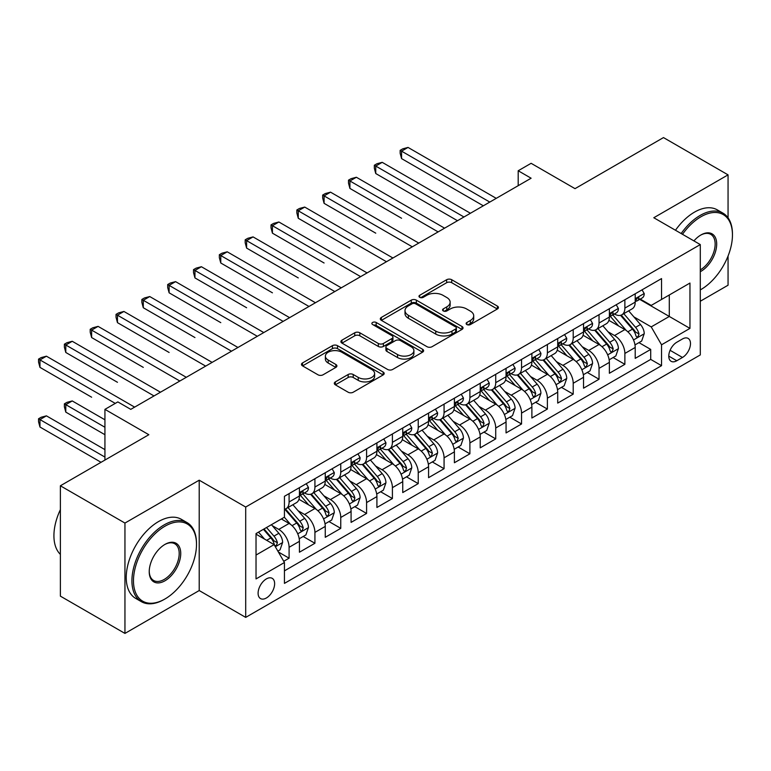 <?xml version="1.0" encoding="UTF-8"?>
<svg xmlns="http://www.w3.org/2000/svg" width="771" height="771" viewBox="0 0 771 771"><rect width="100%" height="100%" fill="white"/><g stroke="black" fill="none" stroke-linecap="round" stroke-linejoin="round"><path stroke-width="1.16" d="M466.869 324.552A2.506 1.446 0 0 0 470.416 324.552L497.353 308.998A3.585 2.072 0 0 0 498.403 307.533A3.585 2.072 0 0 0 497.353 306.068L451.719 279.728A3.585 2.072 0 0 0 446.65 279.728L419.713 295.274A2.506 1.446 0 0 0 418.981 296.305A2.506 1.446 0 0 0 419.713 297.327A2.506 1.446 0 0 0 423.26 297.327L426.749 295.312A11.478 6.621 0 0 1 442.978 295.312L446.775 297.51A11.478 6.621 0 0 1 450.139 302.193A11.478 6.621 0 0 1 446.775 306.877L443.296 308.892A2.506 1.446 0 0 0 442.554 309.913A2.506 1.446 0 0 0 443.296 310.935A2.506 1.446 0 0 0 446.843 310.935L450.331 308.93A11.478 6.621 0 0 1 466.551 308.93L470.358 311.118A11.478 6.621 0 0 1 473.712 315.802A11.478 6.621 0 0 1 470.358 320.485L466.869 322.5A2.506 1.446 0 0 0 466.137 323.531A2.506 1.446 0 0 0 466.869 324.552L466.869 322.5M266.361 597.997A11.69 6.746 120 0 0 274.004 587.704A11.69 6.746 120 0 0 272.211 578.337A11.69 6.746 120 0 0 266.361 578.915A11.69 6.746 120 0 0 258.728 589.217A11.69 6.746 120 0 0 260.521 598.575A11.69 6.746 120 0 0 266.361 597.997M335.346 381.896A3.585 2.072 0 0 0 334.306 383.36A3.585 2.072 0 0 0 335.346 384.825L348.155 392.217A3.585 2.072 0 0 0 353.224 392.217L383.139 374.937A3.585 2.072 0 0 0 384.189 373.472A3.585 2.072 0 0 0 383.139 372.017L337.505 345.668A3.585 2.072 0 0 0 332.436 345.668L302.521 362.939A3.585 2.072 0 0 0 301.471 364.404A3.585 2.072 0 0 0 302.521 365.868L317.98 374.793A3.585 2.072 0 0 0 323.059 374.793L335.857 367.401A3.585 2.072 0 0 0 336.908 365.936A3.585 2.072 0 0 0 335.857 364.471L328.186 360.047A9.589 5.542 0 0 1 325.381 356.135A9.589 5.542 0 0 1 331.299 351.017A9.589 5.542 0 0 1 341.755 352.212L371.795 369.56A9.589 5.542 0 0 1 374.61 373.472A9.589 5.542 0 0 1 368.683 378.59A9.589 5.542 0 0 1 358.236 377.395L353.224 374.504A3.585 2.072 0 0 0 348.155 374.504L335.346 381.896L335.346 384.825M728.055 217.827L728.055 174.863L663.484 137.585L575.021 188.654L531.113 163.307L518.199 170.757L531.113 178.217L130.762 409.362L117.847 401.903L104.933 409.362L104.933 460.065M124.95 523.066L124.95 633.415L199.207 590.547L199.207 480.188L124.95 523.066L60.379 485.788L148.842 434.709L104.933 409.362M199.207 480.188L245.698 507.039L700.29 244.58L700.29 354.93L245.698 617.388L245.698 507.039M728.055 174.863L653.798 217.74L700.29 244.58M426.999 346.69A3.585 2.072 0 0 0 432.068 346.69L461.993 329.419A3.585 2.072 0 0 0 463.043 327.954A3.585 2.072 0 0 0 461.993 326.49L416.35 300.141A3.585 2.072 0 0 0 411.28 300.141L381.366 317.411A3.585 2.072 0 0 0 380.315 318.876A3.585 2.072 0 0 0 381.366 320.341L426.999 346.69M373.627 325.092A2.506 1.446 0 0 1 376.171 325.449L376.171 322.461L422.566 349.253A3.585 2.072 0 0 1 423.616 350.718A3.585 2.072 0 0 1 422.566 352.183L392.651 369.454A3.585 2.072 0 0 1 387.582 369.454L341.939 343.105L341.939 340.175A3.585 2.072 0 0 0 340.888 341.64A3.585 2.072 0 0 0 341.939 343.105M341.939 340.175L354.747 332.783A3.585 2.072 0 0 1 359.816 332.783L378.32 343.471A3.585 2.072 0 0 0 383.399 343.471L391.89 338.565A3.585 2.072 0 0 0 392.94 337.1A3.585 2.072 0 0 0 391.89 335.636L372.624 324.514A2.506 1.446 0 0 1 371.882 323.492A2.506 1.446 0 0 1 373.434 322.153A2.506 1.446 0 0 1 376.171 322.461M124.95 633.415L60.379 596.137L60.379 485.788M700.29 301.249L728.055 285.212L728.055 256.02M283.738 561.278L289.096 558.185L278.37 551.997M272.279 525.658L278.765 529.407A14.61 8.433 60 0 1 289.096 547.294L299.427 541.338L299.427 552.219L314.925 543.276L303.167 536.491M298.107 510.749L304.593 514.488A14.61 8.433 60 0 1 314.925 532.385L325.256 526.42L325.256 537.31L340.753 528.357L328.995 521.572M323.936 495.84L330.422 499.579A14.61 8.433 60 0 1 340.753 517.476L351.084 511.51L351.084 522.391L366.582 513.447L354.824 506.663M349.764 480.921L356.25 484.67A14.61 8.433 60 0 1 366.582 502.567L376.913 496.601L376.913 507.482L392.41 498.538L380.652 491.753M375.593 466.012L382.079 469.751A14.61 8.433 60 0 1 392.41 487.648L402.741 481.682L402.741 492.573L418.239 483.619L406.49 476.835M401.421 451.102L407.907 454.842A14.61 8.433 60 0 1 418.239 472.739L428.57 466.773L428.57 477.663L444.067 468.71L432.319 461.925M427.25 436.184L433.736 439.933A14.61 8.433 60 0 1 444.067 457.829L454.398 451.864L454.398 462.745L469.896 453.801L458.147 447.016M453.078 421.274L459.564 425.014A14.61 8.433 60 0 1 469.896 442.911L480.227 436.945L480.227 447.835L495.724 438.882L483.976 432.097M478.907 406.365L485.393 410.105A14.61 8.433 60 0 1 495.724 428.001L506.055 422.036L506.055 432.926L521.553 423.973L509.804 417.188M504.735 391.446L511.221 395.195A14.61 8.433 60 0 1 521.553 413.092L531.884 407.127L531.884 418.007L547.381 409.064L535.633 402.279M530.564 376.537L537.05 380.276A14.61 8.433 60 0 1 547.381 398.173L557.712 392.208L557.712 403.098L573.21 394.145L561.461 387.36M556.392 361.628L562.878 365.367A14.61 8.433 60 0 1 573.21 383.264L583.541 377.298L583.541 388.189L599.038 379.236L587.29 372.451M582.23 346.709L588.707 350.458A14.61 8.433 60 0 1 599.038 368.355L609.369 362.389L609.369 373.27L624.876 364.326L624.876 353.436A14.61 8.433 -120 0 0 614.535 335.539L608.059 331.8M613.118 357.542L624.876 364.326M299.427 541.338A14.61 8.433 -120 0 0 289.096 523.442L281.348 518.97M325.256 526.42A14.61 8.433 -120 0 0 314.925 508.523L298.946 499.309M351.084 511.51A14.61 8.433 -120 0 0 340.753 493.613L324.774 484.39M376.913 496.601A14.61 8.433 -120 0 0 366.582 478.704L350.603 469.481M402.741 481.682A14.61 8.433 -120 0 0 392.41 463.785L376.431 454.572M428.57 466.773A14.61 8.433 -120 0 0 418.239 448.876L402.269 439.653M454.398 451.864A14.61 8.433 -120 0 0 444.067 433.967L428.098 424.744M480.227 436.945A14.61 8.433 -120 0 0 469.896 419.048L453.926 409.835M506.055 422.036A14.61 8.433 -120 0 0 495.724 404.139L479.755 394.916M531.884 407.127A14.61 8.433 -120 0 0 521.553 389.23L505.583 380.007M557.712 392.208A14.61 8.433 -120 0 0 547.381 374.32L531.412 365.097M583.541 377.298A14.61 8.433 -120 0 0 573.21 359.402L557.24 350.179M609.369 362.389A14.61 8.433 -120 0 0 599.038 344.492L583.069 335.269M682.47 338.97L676.784 342.257A11.324 6.534 120 0 0 669.392 352.231A11.324 6.534 120 0 0 671.127 361.31A11.324 6.534 120 0 0 676.784 360.751L682.47 357.465A11.324 6.534 120 0 0 689.872 347.49A11.324 6.534 120 0 0 688.137 338.411A11.324 6.534 120 0 0 682.47 338.97M256.03 555.053L274.11 544.615L284.441 562.512L284.441 583.387L661.547 365.666L661.547 344.791L651.216 326.894L633.887 316.891M284.441 562.512L256.03 578.915L256.03 533.58L284.441 517.177L284.441 496.302L661.547 278.582L661.547 299.456L689.958 283.053L689.958 328.388L661.547 344.791M304.458 492.939L304.593 493.016A14.61 8.433 60 0 0 311.898 493.739L322.23 487.773A14.61 8.433 -120 0 0 325.256 481.085L325.256 472.739M330.287 478.03L330.422 478.107A14.61 8.433 60 0 0 337.727 478.83L348.058 472.864A14.61 8.433 -120 0 0 351.084 466.176L351.084 457.82M356.115 463.111L356.25 463.198A14.61 8.433 60 0 0 363.555 463.92L373.887 457.955A14.61 8.433 -120 0 0 376.913 451.266L376.913 442.911M381.944 448.202L382.079 448.279A14.61 8.433 60 0 0 389.384 449.001L399.715 443.036A14.61 8.433 -120 0 0 402.741 436.347L402.741 428.001M407.772 433.292L407.907 433.369A14.61 8.433 60 0 0 415.212 434.092L425.544 428.127A14.61 8.433 -120 0 0 428.57 421.438L428.57 413.083M433.601 418.374L433.736 418.46A14.61 8.433 60 0 0 441.041 419.183L451.372 413.217A14.61 8.433 -120 0 0 454.398 406.529L454.398 398.173M459.429 403.464L459.564 403.541A14.61 8.433 60 0 0 466.869 404.264L477.201 398.299A14.61 8.433 -120 0 0 480.227 391.61L480.227 383.264M485.258 388.555L485.393 388.632A14.61 8.433 60 0 0 492.698 389.355L503.029 383.389A14.61 8.433 -120 0 0 506.055 376.701L506.055 368.355M511.086 373.636L511.221 373.723A14.61 8.433 60 0 0 518.526 374.446L528.858 368.48A14.61 8.433 -120 0 0 531.884 361.792L531.884 353.436M536.915 358.727L537.05 358.804A14.61 8.433 60 0 0 544.355 359.527L554.686 353.561A14.61 8.433 -120 0 0 557.712 346.873L557.712 338.527M562.743 343.818L562.878 343.895A14.61 8.433 60 0 0 570.183 344.618L580.515 338.652A14.61 8.433 -120 0 0 583.541 331.964L583.541 323.618M588.572 328.909L588.707 328.986A14.61 8.433 60 0 0 596.012 329.709L606.343 323.743A14.61 8.433 -120 0 0 609.369 317.054L609.369 308.699M284.441 570.858L650.705 359.402L650.705 349.417L635.208 358.361L635.208 347.47A14.61 8.433 -120 0 0 624.876 329.583L608.897 320.36M614.4 313.99L614.535 314.067A14.61 8.433 -120 0 0 621.85 314.79A14.61 8.433 -120 0 0 624.876 308.101L624.876 299.755M621.85 314.79L632.181 308.824A14.61 8.433 -120 0 0 635.208 302.136L635.208 293.79M289.096 493.613L289.096 501.969A14.61 8.433 60 0 1 286.07 508.658A14.61 8.433 60 0 1 284.441 509.245M286.07 508.658L296.401 502.692A14.61 8.433 -120 0 0 299.427 496.004L299.427 487.648M314.925 478.704L314.925 487.05A14.61 8.433 60 0 1 311.898 493.739M340.753 463.785L340.753 472.141A14.61 8.433 60 0 1 337.727 478.83M366.582 448.876L366.582 457.232A14.61 8.433 60 0 1 363.555 463.92M392.41 433.967L392.41 442.313A14.61 8.433 60 0 1 389.384 449.001M418.239 419.048L418.239 427.404A14.61 8.433 60 0 1 415.212 434.092M444.067 404.139L444.067 412.495A14.61 8.433 60 0 1 441.041 419.183M469.896 389.23L469.896 397.576A14.61 8.433 60 0 1 466.869 404.264M495.724 374.311L495.724 382.667A14.61 8.433 60 0 1 492.698 389.355M521.553 359.402L521.553 367.757A14.61 8.433 60 0 1 518.526 374.446M547.381 344.492L547.381 352.839A14.61 8.433 60 0 1 544.355 359.527M573.21 329.574L573.21 337.929A14.61 8.433 60 0 1 570.183 344.618M599.038 314.664L599.038 323.02A14.61 8.433 60 0 1 596.012 329.709M599.038 368.355L599.038 379.236M573.21 383.264L573.21 394.145M547.381 398.173L547.381 409.064M521.553 413.092L521.553 423.973M495.724 428.001L495.724 438.882M469.896 442.911L469.896 453.801M444.067 457.829L444.067 468.71M418.239 472.739L418.239 483.619M392.41 487.648L392.41 498.538M366.582 502.567L366.582 513.447M340.753 517.476L340.753 528.357M314.925 532.385L314.925 543.276M289.096 547.294L289.096 558.185M274.11 544.615L256.03 534.178M651.216 326.894L669.295 316.457L669.295 294.985L689.958 283.053M639.718 299.379L689.958 328.388M640.238 299.081L651.216 305.422L661.547 299.456M199.207 590.547L245.698 617.388M518.199 170.757L518.199 185.676M638.947 342.623L650.705 349.417M650.705 359.402L661.547 365.666M467.872 324.909L470.358 323.473A11.478 6.621 0 0 0 473.712 318.789L473.712 315.802M450.139 302.193L450.139 305.171A11.478 6.621 0 0 1 446.775 309.855L444.298 311.291M497.305 309.026L451.719 282.706A3.585 2.072 0 0 0 446.65 282.706L420.715 297.683M461.945 329.448L416.35 303.128A3.585 2.072 0 0 0 411.28 303.128L381.414 320.37M455.651 328.976A2.506 1.446 0 0 0 456.384 327.954A2.506 1.446 0 0 0 455.651 326.933L415.598 303.803A2.506 1.446 0 0 0 412.042 303.803L408.37 305.923A11.478 6.621 0 0 0 405.006 310.607A11.478 6.621 0 0 0 408.37 315.291L435.75 331.106A11.478 6.621 0 0 0 451.979 331.106L455.651 328.976L455.651 331.964A2.506 1.446 0 0 0 456.384 330.932L456.384 327.954M405.006 310.607L405.006 313.595A11.478 6.621 0 0 0 408.37 318.278L408.37 315.291M455.651 331.964L451.979 334.084A11.478 6.621 0 0 1 435.75 334.084L408.37 318.278M341.987 343.134L354.747 335.77L354.747 332.783M392.94 337.1L392.94 340.088A3.585 2.072 0 0 1 391.89 341.553L383.399 346.449A3.585 2.072 0 0 1 378.32 346.449L359.816 335.77A3.585 2.072 0 0 0 354.747 335.77M376.171 325.449L422.518 352.202M397.528 354.554A9.589 5.542 0 0 0 407.984 355.759A9.589 5.542 0 0 0 413.902 350.641A9.589 5.542 0 0 0 411.097 346.728L400.506 340.618A3.585 2.072 0 0 0 395.436 340.618L386.946 345.524A3.585 2.072 0 0 0 385.895 346.979A3.585 2.072 0 0 0 386.946 348.444L397.528 354.554L397.528 357.542A9.589 5.542 0 0 0 407.984 358.737A9.589 5.542 0 0 0 413.902 353.629L413.902 350.641M385.895 346.979L385.895 349.967A3.585 2.072 0 0 0 386.946 351.431L386.946 348.444M397.528 357.542L386.946 351.431M374.61 373.472L374.61 376.46A9.589 5.542 0 0 1 368.683 381.578A9.589 5.542 0 0 1 358.236 380.373L353.224 377.482A3.585 2.072 0 0 0 348.155 377.482L335.395 384.845M325.381 356.135L325.381 359.113A9.589 5.542 0 0 0 328.186 363.025L328.186 360.047M335.809 367.43L328.186 363.025M383.091 374.966L337.505 348.646A3.585 2.072 0 0 0 332.436 348.646L302.569 365.897M634.986 344.916L641.665 341.061L644.238 333.602A9.676 5.59 -120 0 0 640.47 324.514L628.673 310.848M626.303 330.528L612.82 314.905M618.631 325.979L610.805 316.91A23.197 13.396 -120 0 0 610.083 316.11M401.575 218.26L349.918 188.432L349.918 180.973L356.375 177.253L444.588 228.177M620.53 315.32L632.471 329.14A9.676 5.59 60 0 1 635.921 335.809L636.624 336.956L637.925 336.773L639.014 334.016A9.676 5.59 -120 0 0 635.564 327.347L623.768 313.681M621.233 315.088L634.061 329.94A4.934 2.843 60 0 1 635.304 331.867L639.014 334.016M642.05 289.838L644.238 293.635A9.676 5.59 60 0 1 642.243 297.924L637.328 300.757A9.676 5.59 -120 0 0 639.014 298.522L638.812 297.664M489.787 202.079L401.575 151.155L408.032 147.425L496.245 198.349M635.526 301.21L635.564 301.21A9.676 5.59 -120 0 0 637.328 300.757M637.771 297.808L639.014 298.522C638.407 297.066 637.376 297.664 635.921 300.314A9.676 5.59 60 0 1 635.208 301.692M483.33 205.809L401.575 158.604L401.575 151.155L400.159 150.335L402.741 148.842L408.032 147.425M401.575 158.604L400.159 153.313L400.159 150.335M700.29 289.915L700.935 289.539L700.29 289.915A44.564 25.732 120 0 0 700.935 289.539L700.935 289.539A44.564 25.732 120 0 0 732.45 234.962A44.564 25.732 120 0 0 700.935 216.767A44.564 25.732 120 0 0 682.489 234.297M681.159 233.536A45.662 26.359 -60 0 1 700.164 215.427A45.662 26.359 -60 0 1 722.996 213.162A45.662 26.359 -60 0 1 732.45 234.066L732.45 234.962M693.929 240.909A22.282 12.866 -60 0 1 700.935 234.962A22.282 12.866 -60 0 1 716.693 244.06A22.282 12.866 -60 0 1 700.935 271.344A22.282 12.866 -60 0 1 700.29 271.7M675.483 230.25A45.662 26.359 -60 0 1 694.478 212.141A45.662 26.359 -60 0 1 717.309 209.885L722.996 213.162M700.29 269.927A21.183 12.23 120 0 0 714.033 251.25A21.183 12.23 120 0 0 710.756 234.355A21.183 12.23 120 0 0 700.55 235.194M164.213 599.414L164.984 598.971A44.564 25.732 120 0 0 196.499 544.393A44.564 25.732 120 0 0 164.984 526.198A44.564 25.732 120 0 0 133.47 580.775A44.564 25.732 120 0 0 164.984 598.971L164.213 599.414A45.662 26.359 -60 0 1 141.382 601.679A45.662 26.359 -60 0 1 134.376 565.095A45.662 26.359 -60 0 1 164.213 524.858A45.662 26.359 -60 0 1 187.035 522.593A45.662 26.359 -60 0 1 196.499 543.497L196.499 544.393M164.984 580.775A22.282 12.866 -60 0 1 149.227 571.677A22.282 12.866 -60 0 1 164.984 544.393L164.984 544.393A22.282 12.866 -60 0 1 180.742 553.491A22.282 12.866 -60 0 1 164.984 580.775M149.237 571.224A21.183 12.23 120 0 0 153.612 580.486A21.183 12.23 120 0 0 164.213 579.435A21.183 12.23 120 0 0 178.053 560.768A21.183 12.23 120 0 0 174.805 543.786A21.183 12.23 120 0 0 164.589 544.625M141.382 601.679L135.696 598.402A45.662 26.359 -60 0 1 128.699 561.808A45.662 26.359 -60 0 1 158.527 521.572A45.662 26.359 -60 0 1 181.358 519.317L187.035 522.593M60.379 554.378A45.662 26.359 -60 0 1 60.379 509.641M609.157 359.826L615.827 355.971L618.409 348.521A9.676 5.59 -120 0 0 614.641 339.433L602.845 325.767M600.474 345.437L586.991 329.824M592.803 340.888L584.977 331.829A23.197 13.396 -120 0 0 584.254 331.019M375.747 233.17L324.09 203.342L324.09 195.892L330.547 192.162L418.759 243.087M594.701 330.229L606.632 344.049A9.676 5.59 60 0 1 610.092 350.718L610.796 351.865L612.097 351.682L613.186 348.926A9.676 5.59 -120 0 0 609.736 342.266L597.939 328.6M595.405 330.007L608.232 344.859A4.934 2.843 60 0 1 609.476 346.786L613.186 348.926M583.329 374.745L589.998 370.89L592.581 363.43A9.676 5.59 -120 0 0 588.813 354.342L577.016 340.676M574.646 360.346L561.163 344.733M566.974 355.797L559.148 346.738A23.197 13.396 -120 0 0 558.426 345.928M349.918 248.079L298.261 218.26L298.261 210.801L304.718 207.071L392.921 257.996M568.873 345.148L580.804 358.968A9.676 5.59 60 0 1 584.254 365.627L584.967 366.784L586.268 366.591L587.357 363.845A9.676 5.59 -120 0 0 583.907 357.175L572.101 343.509M569.576 344.916L582.404 359.768A4.934 2.843 60 0 1 583.637 361.695L587.357 363.845M557.5 389.654L564.17 385.799L566.752 378.339A9.676 5.59 -120 0 0 562.984 369.251L551.188 355.585M548.817 375.265L535.334 359.643M541.146 370.716L533.32 361.647A23.197 13.396 -120 0 0 532.597 360.838M324.09 262.998L272.433 233.17L272.433 225.71L278.89 221.99L367.092 272.915M543.044 360.057L554.975 373.877A9.676 5.59 60 0 1 558.426 380.546L559.129 381.693L560.44 381.51L561.529 378.754A9.676 5.59 -120 0 0 558.079 372.085L546.273 358.419M543.748 359.826L556.566 374.677A4.934 2.843 60 0 1 557.809 376.605L561.529 378.754M531.672 404.563L538.341 400.708L540.924 393.258A9.676 5.59 -120 0 0 537.156 384.17L525.359 370.504M522.989 390.174L509.506 374.552M515.317 385.625L507.482 376.566A23.197 13.396 -120 0 0 506.769 375.756M298.261 277.907L246.604 248.079L246.604 240.629L253.061 236.899L341.264 287.824M517.216 374.966L529.147 388.786A9.676 5.59 60 0 1 532.597 395.456L533.301 396.602L534.611 396.419L535.7 393.663A9.676 5.59 -120 0 0 532.25 386.994L520.444 373.337M517.919 374.745L530.737 389.596A4.934 2.843 60 0 1 531.98 391.523L535.7 393.663M616.222 304.747L618.409 308.554A9.676 5.59 60 0 1 616.405 312.833L611.499 315.667A9.676 5.59 -120 0 0 613.186 313.44L612.984 312.583M463.959 216.988L375.747 166.064L382.204 162.334L470.416 213.259M609.697 316.12L609.736 316.12A9.676 5.59 -120 0 0 611.499 315.667M611.933 312.718L613.186 313.44C612.579 311.976 611.548 312.573 610.092 315.223A9.676 5.59 60 0 1 609.369 316.602M457.502 220.718L375.747 173.523L375.747 166.064L374.33 165.245L376.913 163.751L382.204 162.334M375.747 173.523L374.33 168.223L374.33 165.245M590.393 319.666L592.581 323.463A9.676 5.59 60 0 1 590.576 327.742L585.671 330.576A9.676 5.59 -120 0 0 587.357 328.35L587.155 327.492M438.13 231.907L348.502 180.154L351.084 178.67L356.375 177.253M583.869 331.029L583.907 331.029A9.676 5.59 -120 0 0 585.671 330.576M586.105 327.627L587.357 328.35C586.75 326.894 585.719 327.492 584.254 330.142A9.676 5.59 60 0 1 583.541 331.52M349.918 188.432L348.502 183.141L348.502 180.154M564.565 334.575L566.752 338.373A9.676 5.59 60 0 1 564.748 342.661L559.842 345.495A9.676 5.59 -120 0 0 561.529 343.259L561.327 342.401M412.302 246.816L322.673 195.073L325.256 193.579L330.547 192.162M558.04 345.948L558.079 345.948A9.676 5.59 -120 0 0 559.842 345.495M560.276 342.546L561.529 343.259C560.922 341.804 559.891 342.401 558.426 345.051A9.676 5.59 60 0 1 557.712 346.43M324.09 203.342L322.673 198.051L322.673 195.073M538.727 349.485L540.924 353.291A9.676 5.59 60 0 1 538.919 357.571L534.014 360.404A9.676 5.59 -120 0 0 535.7 358.178L535.498 357.32M386.464 261.726L296.845 209.982L299.427 208.488L304.718 207.071M532.212 360.857L532.25 360.857A9.676 5.59 -120 0 0 534.014 360.404M534.448 357.455L535.7 358.178C535.093 356.713 534.062 357.31 532.597 359.961A9.676 5.59 60 0 1 531.884 361.339M298.261 218.26L296.845 212.96L296.845 209.982M505.843 419.472L512.513 415.627L515.095 408.167A9.676 5.59 -120 0 0 511.327 399.079L499.521 385.413M497.16 405.083L483.677 389.471M489.489 400.535L481.653 391.475A23.197 13.396 -120 0 0 480.94 390.666M272.433 292.816L220.776 262.998L220.776 255.538L227.233 251.809L315.435 302.733M491.387 389.875L503.318 403.696A9.676 5.59 60 0 1 506.769 410.365L507.472 411.512L508.783 411.329L509.872 408.582A9.676 5.59 -120 0 0 506.422 401.913L494.616 388.247M492.081 389.654L504.909 404.505A4.934 2.843 60 0 1 506.152 406.433L509.872 408.582M512.898 364.394L515.095 368.201A9.676 5.59 60 0 1 513.091 372.48L508.185 375.313A9.676 5.59 -120 0 0 509.872 373.087L509.67 372.229M360.635 276.635L271.016 224.891L273.599 223.407L278.89 221.99M506.383 375.766L506.422 375.766A9.676 5.59 -120 0 0 508.185 375.313M508.619 372.364L509.872 373.087C509.265 371.632 508.234 372.229 506.769 374.879A9.676 5.59 60 0 1 506.055 376.258M272.433 233.17L271.016 227.879L271.016 224.891M480.015 434.391L486.684 430.536L489.267 423.077A9.676 5.59 -120 0 0 485.499 413.988L473.693 400.322M471.332 419.993L457.849 404.38M463.66 415.453L455.825 406.384A23.197 13.396 -120 0 0 455.112 405.575M246.604 307.735L194.947 277.907L194.947 270.448L201.404 266.727L289.607 317.652M465.559 404.794L477.49 418.614A9.676 5.59 60 0 1 480.94 425.284L481.644 426.43L482.954 426.247L484.043 423.491A9.676 5.59 -120 0 0 480.593 416.822L468.787 403.156M466.253 404.563L479.08 419.414A4.934 2.843 60 0 1 480.323 421.342L484.043 423.491M487.07 379.313L489.267 383.11A9.676 5.59 60 0 1 487.262 387.399L482.357 390.232A9.676 5.59 -120 0 0 484.043 387.996L483.841 387.138M334.807 291.554L245.188 239.81L247.77 238.316L253.061 236.899M480.555 390.685L480.593 390.685A9.676 5.59 -120 0 0 482.357 390.232M482.791 387.273L484.043 387.996C483.436 386.541 482.395 387.138 480.94 389.789A9.676 5.59 60 0 1 480.227 391.167M246.604 248.079L245.188 242.788L245.188 239.81M454.186 449.3L460.856 445.445L463.438 437.995A9.676 5.59 -120 0 0 459.67 428.898L447.864 415.241M445.503 434.911L432.011 419.289M437.832 430.363L429.996 421.303A23.197 13.396 -120 0 0 429.283 420.494M220.776 322.644L169.119 292.816L169.119 285.366L175.576 281.637L263.778 332.561M439.721 419.703L451.661 433.524A9.676 5.59 60 0 1 455.112 440.193L455.815 441.34L457.126 441.157L458.215 438.4A9.676 5.59 -120 0 0 454.765 431.731L442.959 418.075M440.424 419.482L453.252 434.333A4.934 2.843 60 0 1 454.495 436.261L458.215 438.4M461.241 394.222L463.438 398.029A9.676 5.59 60 0 1 461.434 402.308L456.528 405.141A9.676 5.59 -120 0 0 458.215 402.915L458.013 402.057M308.978 306.463L219.35 254.719L221.932 253.225L227.233 251.809M454.726 405.594L454.765 405.594A9.676 5.59 -120 0 0 456.528 405.141M456.962 402.192L458.215 402.915C457.608 401.45 456.567 402.048 455.112 404.698A9.676 5.59 60 0 1 454.398 406.076M220.776 262.998L219.35 257.697L219.35 254.719M428.348 464.209L435.027 460.364L437.61 452.905A9.676 5.59 -120 0 0 433.842 443.817L422.036 430.151M419.675 449.821L406.182 434.208M411.993 445.272L404.168 436.213A23.197 13.396 -120 0 0 403.455 435.403M194.947 337.553L143.29 307.735L143.29 300.276L149.747 296.546L237.95 347.47M413.892 434.613L425.833 448.433A9.676 5.59 60 0 1 429.283 455.102L429.987 456.249L431.297 456.066L432.386 453.319A9.676 5.59 -120 0 0 428.936 446.65L417.13 432.984M414.596 434.391L427.423 449.242A4.934 2.843 60 0 1 428.666 451.17L432.386 453.319M435.413 409.131L437.61 412.938A9.676 5.59 60 0 1 435.605 417.217L430.7 420.05A9.676 5.59 -120 0 0 432.386 417.824L432.184 416.966M283.15 321.372L193.521 269.628L196.104 268.144L201.404 266.727M428.898 420.503L428.936 420.503A9.676 5.59 -120 0 0 430.7 420.05M431.134 417.101L432.386 417.824C431.779 416.369 430.738 416.966 429.283 419.617A9.676 5.59 60 0 1 428.57 420.995M194.947 277.907L193.521 272.616L193.521 269.628M402.52 479.128L409.199 475.273L411.781 467.814A9.676 5.59 -120 0 0 408.013 458.726L396.207 445.06M393.846 464.73L380.354 449.117M386.165 460.191L378.339 451.122A23.197 13.396 -120 0 0 377.626 450.312M169.119 352.472L117.462 322.644L117.462 315.185L123.919 311.455L212.121 362.389M388.064 449.532L400.004 463.352A9.676 5.59 60 0 1 403.455 470.021L404.158 471.168L405.469 470.985L406.558 468.228A9.676 5.59 -120 0 0 403.108 461.559L391.302 447.893M388.767 449.3L401.595 464.152A4.934 2.843 60 0 1 402.838 466.079L406.558 468.228M376.691 494.038L383.37 490.183L385.953 482.723A9.676 5.59 -120 0 0 382.185 473.635L370.379 459.979M368.018 479.649L354.525 464.026M360.336 475.1L352.511 466.041A23.197 13.396 -120 0 0 351.788 465.231M143.29 367.381L91.633 337.553L91.633 330.104L98.09 326.374L186.293 377.298M362.235 464.441L374.176 478.261A9.676 5.59 60 0 1 377.626 484.93L378.33 486.077L379.64 485.894L380.729 483.138A9.676 5.59 -120 0 0 377.27 476.468L365.473 462.812M362.939 464.219L375.766 479.07A4.934 2.843 60 0 1 377.009 480.998L380.729 483.138M350.863 508.947L357.542 505.101L360.124 497.642A9.676 5.59 -120 0 0 356.356 488.554L344.55 474.888M342.189 494.558L328.697 478.945M334.508 490.009L326.682 480.95A23.197 13.396 -120 0 0 325.96 480.14M117.462 382.291L65.795 352.472L65.795 345.013L72.252 341.283L160.464 392.208M336.407 479.35L348.347 493.17A9.676 5.59 60 0 1 351.798 499.839L352.501 500.986L353.812 500.803L354.891 498.056A9.676 5.59 -120 0 0 351.441 491.387L339.645 477.721M337.11 479.128L349.938 493.98A4.934 2.843 60 0 1 351.181 495.907L354.891 498.056M325.034 523.866L331.713 520.011L334.296 512.551A9.676 5.59 -120 0 0 330.528 503.463L318.722 489.797M316.361 509.467L302.868 493.854M308.679 504.928L300.854 495.859A23.197 13.396 -120 0 0 300.131 495.049M91.633 397.21L39.967 367.381L39.967 359.922L46.424 356.192L134.636 407.127M310.578 494.269L322.519 508.089A9.676 5.59 60 0 1 325.969 514.758L326.673 515.905L327.983 515.722L329.063 512.966A9.676 5.59 -120 0 0 325.613 506.296L313.816 492.63M311.282 494.038L324.109 508.889A4.934 2.843 60 0 1 325.352 510.816L329.063 512.966M299.206 538.775L305.885 534.92L308.467 527.46A9.676 5.59 -120 0 0 304.69 518.372L292.893 504.716M290.532 524.386L284.345 517.225M282.851 519.837L281.849 518.671M104.933 419.8L72.252 400.939L65.795 404.659L65.795 412.119L104.933 434.709M284.75 509.178L296.69 522.998A9.676 5.59 60 0 1 300.141 529.667L300.844 530.814L302.155 530.631L303.234 527.875A9.676 5.59 -120 0 0 299.784 521.206L287.988 507.549M285.453 508.956L298.281 523.808A4.934 2.843 60 0 1 299.524 525.735L303.234 527.875M65.795 412.119L64.379 406.828L64.379 403.84L104.933 427.259M64.379 403.84L66.961 402.356L72.252 400.939M409.584 424.05L411.781 427.847A9.676 5.59 60 0 1 409.777 432.136L404.871 434.969A9.676 5.59 -120 0 0 406.558 432.733L406.346 431.876M257.321 336.291L167.692 284.547L170.275 283.053L175.576 281.637M403.06 435.422L403.108 435.422A9.676 5.59 -120 0 0 404.871 434.969M405.305 432.011L406.558 432.733C405.941 431.278 404.91 431.876 403.455 434.526A9.676 5.59 60 0 1 402.741 435.904M169.119 292.816L167.692 287.525L167.692 284.547M383.756 438.959L385.953 442.766A9.676 5.59 60 0 1 383.948 447.045L379.043 449.879A9.676 5.59 -120 0 0 380.729 447.652L380.517 446.795M231.493 351.2L141.864 299.456L144.447 297.963L149.747 296.546M377.231 450.331L377.27 450.331A9.676 5.59 -120 0 0 379.043 449.879M379.477 446.929L380.729 447.652C380.113 446.187 379.081 446.785 377.626 449.435A9.676 5.59 60 0 1 376.913 450.813M143.29 307.735L141.864 302.434L141.864 299.456M357.927 453.868L360.124 457.675A9.676 5.59 60 0 1 358.12 461.954L353.214 464.788A9.676 5.59 -120 0 0 354.891 462.561L354.689 461.704M205.664 366.109L116.035 314.366L118.618 312.872L123.919 311.455M351.403 465.241L351.441 465.241A9.676 5.59 -120 0 0 353.214 464.788M353.648 461.839L354.891 462.561C354.284 461.106 353.253 461.704 351.798 464.354A9.676 5.59 60 0 1 351.084 465.732M117.462 322.644L116.035 317.353L116.035 314.366M332.099 468.787L334.296 472.584A9.676 5.59 60 0 1 332.291 476.873L327.386 479.707A9.676 5.59 -120 0 0 329.063 477.471L328.86 476.613M179.836 381.028L90.207 329.284L92.79 327.791L98.09 326.374M325.574 480.16L325.613 480.16A9.676 5.59 -120 0 0 327.386 479.707M327.82 476.748L329.063 477.471C328.456 476.015 327.424 476.613 325.969 479.263A9.676 5.59 60 0 1 325.256 480.641M91.633 337.553L90.207 332.262L90.207 329.284M306.27 483.696L308.467 487.503A9.676 5.59 60 0 1 306.463 491.782L301.548 494.616A9.676 5.59 -120 0 0 303.234 492.39L303.032 491.532M154.007 395.937L64.379 344.194L66.961 342.7L72.252 341.283M299.746 495.069L299.784 495.069A9.676 5.59 -120 0 0 301.548 494.616M301.991 491.667L303.234 492.39C302.627 490.925 301.596 491.522 300.141 494.172A9.676 5.59 60 0 1 299.427 495.551M65.795 352.472L64.379 347.172L64.379 344.194M277.859 551.101L280.056 549.839L282.639 542.379A9.676 5.59 -120 0 0 278.861 533.291L271.431 524.685M264.501 539.064L258.516 532.144M257.022 534.746L256.03 533.599M104.933 449.628L46.424 415.848L39.967 419.578L39.967 427.028L101.059 462.301M263.431 529.311L270.862 537.907A9.676 5.59 60 0 1 274.312 544.577L275.016 545.723L276.317 545.54L277.406 542.794A9.676 5.59 -120 0 0 273.956 536.124L266.525 527.518M264.029 528.964L272.452 538.717A4.934 2.843 60 0 1 273.695 540.644L277.406 542.794M39.967 427.028L38.55 421.737L38.55 418.759L104.933 457.078M38.55 418.759L41.133 417.265L46.424 415.848M115.264 403.397L38.55 359.103L41.133 357.609L46.424 356.192M39.967 367.381L38.55 362.091L38.55 359.103M278.765 529.407L289.096 523.442M304.593 514.488L314.925 508.523M330.422 499.579L340.753 493.613M356.25 484.67L366.582 478.704M382.079 469.751L392.41 463.785M407.907 454.842L418.239 448.876M433.736 439.933L444.067 433.967M459.564 425.014L469.896 419.048M485.393 410.105L495.724 404.139M511.221 395.195L521.553 389.23M537.05 380.276L547.381 374.32M562.878 365.367L573.21 359.402M588.707 350.458L599.038 344.492M614.535 335.539L624.876 329.583M624.876 308.101L635.208 302.136M289.096 501.969L299.427 496.004M314.925 487.05L325.256 481.085M340.753 472.141L351.084 466.176M366.582 457.232L376.913 451.266M392.41 442.313L402.741 436.347M418.239 427.404L428.57 421.438M444.067 412.495L454.398 406.529M469.896 397.576L480.227 391.61M495.724 382.667L506.055 376.701M521.553 367.757L531.884 361.792M547.381 352.839L557.712 346.873M573.21 337.929L583.541 331.964M599.038 323.02L609.369 317.054M624.876 353.436L635.208 347.47M670.086 350.313L682.47 357.465M668.785 356.125L676.784 360.751M470.358 323.473L470.358 320.485M443.296 310.935L443.296 308.892M446.775 309.855L446.775 306.877M419.713 297.327L419.713 295.274M446.65 282.706L446.65 279.728M451.719 282.706L451.719 279.728M497.353 308.998L497.353 306.068M381.366 320.341L381.366 317.411M411.28 303.128L411.28 300.141M416.35 303.128L416.35 300.141M461.993 329.419L461.993 326.49M435.75 334.084L435.75 331.106M451.979 334.084L451.979 331.106M359.816 335.77L359.816 332.783M378.32 346.449L378.32 343.471M383.399 346.449L383.399 343.471M391.89 341.553L391.89 338.565M422.566 352.183L422.566 349.253M348.155 377.482L348.155 374.504M353.224 377.482L353.224 374.504M358.236 380.373L358.236 377.395M335.857 367.401L335.857 364.471M302.521 365.868L302.521 362.939M332.436 348.646L332.436 345.668M337.505 348.646L337.505 345.668M383.139 374.937L383.139 372.017M633.511 339.953L644.18 333.795M635.564 327.347L640.47 324.514M627.845 331.8L632.471 329.14M644.18 293.529L635.208 298.714M607.683 354.862L618.352 348.704M609.736 342.266L614.641 339.433M602.016 346.719L606.632 344.049M581.854 369.772L592.523 363.613M583.907 357.175L588.813 354.342M576.188 361.628L580.804 358.968M556.026 384.69L566.695 378.532M558.079 372.085L562.984 369.251M550.359 376.537L554.975 373.877M530.197 399.6L540.866 393.441M532.25 386.994L537.156 384.17M524.531 391.456L529.147 388.786M618.352 308.439L609.369 313.624M592.523 323.357L583.541 328.533M566.695 338.267L557.712 343.452M540.866 353.176L531.884 358.361M504.359 414.509L515.038 408.351M506.422 401.913L511.327 399.079M498.702 406.365L503.318 403.696M515.038 368.085L506.055 373.27M478.531 429.428L489.2 423.269M480.593 416.822L485.499 413.988M472.874 421.274L477.49 418.614M489.2 383.004L480.227 388.179M452.702 444.337L463.371 438.179M454.765 431.731L459.67 428.898M447.045 436.193L451.661 433.524M463.371 397.913L454.398 403.098M426.874 459.246L437.543 453.088M428.936 446.65L433.842 443.817M421.217 451.102L425.833 448.433M437.543 412.822L428.57 418.007M401.045 474.165L411.714 468.007M403.108 461.559L408.013 458.726M395.388 466.012L400.004 463.352M375.217 489.074L385.885 482.916M377.27 476.468L382.185 473.635M369.56 480.931L374.176 478.261M349.388 503.983L360.057 497.825M351.441 491.387L356.356 488.554M343.731 495.84L348.347 493.17M323.56 518.902L334.228 512.744M325.613 506.296L330.528 503.463M317.903 510.749L322.519 508.089M297.731 533.811L308.4 527.653M299.784 521.206L304.69 518.372M292.074 525.668L296.69 522.998M411.714 427.741L402.741 432.916M385.885 442.65L376.913 447.835M360.057 457.56L351.084 462.745M334.228 472.478L325.256 477.654M308.4 487.388L299.427 492.573M275.343 546.735L282.572 542.562M273.956 536.124L278.861 533.291M266.679 540.326L270.862 537.907"/></g></svg>

